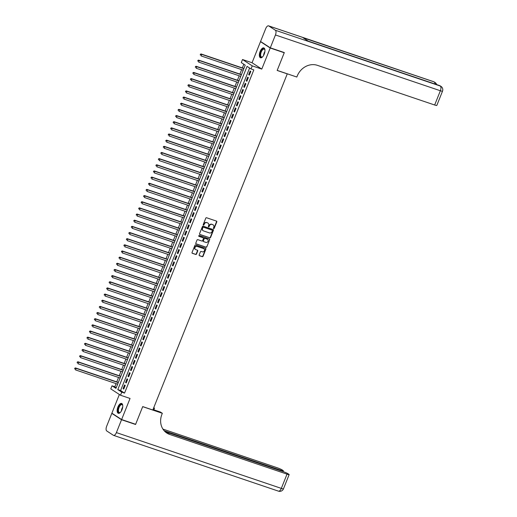 <?xml version="1.0" encoding="UTF-8"?>
<svg xmlns="http://www.w3.org/2000/svg" width="517" height="517" viewBox="0 0 517 517"><rect width="100%" height="100%" fill="white"/><g stroke="black" fill="none" stroke-linecap="round" stroke-linejoin="round"><path stroke-width="0.78" d="M213.67 228.604A0.459 0.407 123.1 0 0 214.225 228.307L216.797 221.89A0.653 0.575 123.1 0 0 216.487 221.102L206.574 217.747A0.653 0.575 123.1 0 0 205.785 218.161L203.213 224.585A0.459 0.407 123.1 0 0 203.989 224.843L204.318 224.016A2.094 1.848 123.1 0 1 206.852 222.678L207.679 222.956A2.094 1.848 123.1 0 1 208.668 225.483L208.338 226.317A0.459 0.407 123.1 0 0 209.107 226.575L209.437 225.748A2.094 1.848 123.1 0 1 211.976 224.41L212.797 224.688A2.094 1.848 123.1 0 1 213.786 227.222L213.456 228.049A0.459 0.407 123.1 0 0 213.67 228.604M213.482 228.449A0.459 0.407 123.1 0 0 213.967 228.139L216.533 221.715A0.653 0.575 123.1 0 0 216.455 221.089M203.239 224.985A0.459 0.407 123.1 0 0 203.724 224.675L204.318 224.016M208.357 226.717A0.459 0.407 123.1 0 0 208.842 226.407L209.437 225.748M122.006 409.71A5.202 2.391 -71.3 0 0 121.618 403.441A5.202 2.391 -71.3 0 0 117.902 407.028A5.202 2.391 -71.3 0 0 118.283 413.296A5.202 2.391 -71.3 0 0 122.006 409.71M264.206 54.175A5.202 2.391 -71.3 0 0 263.819 47.913A5.202 2.391 -71.3 0 0 260.103 51.5A5.202 2.391 -71.3 0 0 260.484 57.768A5.202 2.391 -71.3 0 0 264.206 54.175M199.174 254.933A0.653 0.575 123.1 0 0 199.484 255.721L202.263 256.665A0.653 0.575 123.1 0 0 203.058 256.245L205.908 249.11A0.653 0.575 123.1 0 0 205.598 248.322L195.685 244.968A0.653 0.575 123.1 0 0 194.896 245.388L192.04 252.516A0.653 0.575 123.1 0 0 192.35 253.311L195.71 254.442A0.653 0.575 123.1 0 0 196.505 254.028L197.72 250.978A0.653 0.575 123.1 0 0 197.416 250.183L195.749 249.621A1.751 1.545 123.1 0 1 197.042 246.389L203.569 248.593A1.751 1.545 123.1 0 1 202.276 251.831L201.184 251.462A0.653 0.575 123.1 0 0 200.396 251.876L199.174 254.933M121.741 392.157L120.513 395.234L110.78 388.887L112.015 385.805L115.957 388.383L245.232 65.174L241.29 62.596L242.518 59.52L252.251 65.872L251.016 68.948L247.074 66.376L117.798 389.585L121.741 392.157L124.545 393.107L253.821 69.898L251.016 68.948M283.575 52.32L284.24 52.753L277.164 70.454L287.265 73.873L152.819 410.007L142.718 406.588L135.641 424.289L121.618 419.546L130.051 398.458L120.513 395.234M284.24 52.753L270.217 48.01L260.49 41.664L252.057 62.744L242.518 59.52M252.057 62.744L261.783 69.097L270.217 48.01M261.783 69.097L252.251 65.872M209.779 237.865A0.653 0.575 123.1 0 0 210.574 237.452L213.424 230.317A0.653 0.575 123.1 0 0 213.114 229.529L203.2 226.175A0.653 0.575 123.1 0 0 202.412 226.595L199.562 233.723A0.653 0.575 123.1 0 0 199.866 234.518L209.514 237.697A0.653 0.575 123.1 0 0 210.309 237.277L213.159 230.149A0.653 0.575 123.1 0 0 213.088 229.516M209.663 239.714L206.813 246.848A0.653 0.575 123.1 0 1 206.018 247.262L196.111 243.914A0.653 0.575 123.1 0 1 195.801 243.119L197.022 240.069A0.653 0.575 123.1 0 1 197.811 239.649L201.83 241.012A0.653 0.575 123.1 0 0 202.625 240.592L203.433 238.57A0.653 0.575 123.1 0 0 203.129 237.781L198.942 236.366A0.459 0.407 123.1 0 1 199.278 235.519L209.359 238.925A0.653 0.575 123.1 0 1 209.663 239.714L206.813 246.848M119.369 394.49L111.885 413.193L121.618 419.546M261.227 41.909L260.49 41.664M249.33 75.12L250.81 71.424L250.15 70.997L248.671 74.687L249.33 75.12M246.868 81.272L248.347 77.582L247.688 77.149L246.208 80.846L246.868 81.272M244.405 87.431L245.885 83.735L245.226 83.308L243.746 86.998L244.405 87.431M241.943 93.583L243.423 89.893L242.764 89.467L241.284 93.157L241.943 93.583M239.481 99.742L240.961 96.052L240.302 95.619L238.822 99.316L239.481 99.742M237.019 105.901L238.499 102.204L237.839 101.778L236.359 105.468L237.019 105.901M234.556 112.053L236.036 108.363L235.377 107.93L233.897 111.627L234.556 112.053M232.094 118.212L233.574 114.515L232.915 114.089L231.435 117.786L232.094 118.212M229.632 124.371L231.112 120.674L230.453 120.248L228.973 123.938L229.632 124.371M227.17 130.523L228.65 126.833L227.991 126.4L226.511 130.097L227.17 130.523M224.708 136.682L226.181 132.985L225.528 132.559L224.048 136.249L224.708 136.682M222.245 142.834L223.719 139.144L223.066 138.718L221.586 142.408L222.245 142.834M219.783 148.993L221.257 145.303L220.604 144.87L219.124 148.566L219.783 148.993M217.321 155.152L218.794 151.455L218.142 151.029L216.662 154.719L217.321 155.152M214.859 161.304L216.332 157.614L215.679 157.181L214.2 160.877L214.859 161.304M212.397 167.463L213.87 163.766L213.217 163.34L211.737 167.036L212.397 167.463M209.934 173.622L211.408 169.925L210.755 169.498L209.275 173.189L209.934 173.622M207.472 179.774L208.946 176.084L208.293 175.651L206.813 179.347L207.472 179.774M205.01 185.933L206.483 182.236L205.831 181.81L204.351 185.5L205.01 185.933M202.548 192.085L204.021 188.395L203.368 187.968L201.888 191.658L202.548 192.085M200.085 198.244L201.559 194.554L200.906 194.121L199.426 197.817L200.085 198.244M197.623 204.402L199.097 200.706L198.444 200.279L196.964 203.969L197.623 204.402M195.161 210.555L196.634 206.865L195.975 206.432L194.502 210.128L195.161 210.555M192.699 216.713L194.172 213.017L193.513 212.59L192.04 216.287L192.699 216.713M190.237 222.872L191.71 219.176L191.051 218.749L189.577 222.439L190.237 222.872M187.774 229.025L189.248 225.334L188.589 224.901L187.115 228.598L187.774 229.025M185.312 235.183L186.786 231.487L186.126 231.06L184.653 234.75L185.312 235.183M182.844 241.336L184.323 237.646L183.664 237.219L182.191 240.909L182.844 241.336M180.381 247.494L181.861 243.804L181.202 243.371L179.729 247.068L180.381 247.494M177.919 253.653L179.399 249.957L178.74 249.53L177.266 253.22L177.919 253.653M175.457 259.805L176.937 256.115L176.278 255.682L174.804 259.379L175.457 259.805M172.995 265.964L174.475 262.268L173.815 261.841L172.342 265.538L172.995 265.964M170.532 272.123L172.012 268.426L171.353 268L169.88 271.69L170.532 272.123M168.07 278.275L169.55 274.585L168.891 274.152L167.418 277.849L168.07 278.275M165.608 284.434L167.088 280.737L166.429 280.311L164.955 284.001L165.608 284.434M163.146 290.586L164.626 286.896L163.967 286.47L162.493 290.16L163.146 290.586M160.684 296.745L162.164 293.055L161.504 292.622L160.031 296.319L160.684 296.745M158.221 302.904L159.701 299.207L159.042 298.781L157.569 302.471L158.221 302.904M155.759 309.056L157.239 305.366L156.58 304.933L155.106 308.63L155.759 309.056M153.297 315.215L154.777 311.518L154.118 311.092L152.638 314.788L153.297 315.215M150.835 321.374L152.315 317.677L151.655 317.251L150.176 320.941L150.835 321.374M148.373 327.526L149.852 323.836L149.193 323.403L147.713 327.099L148.373 327.526M145.91 333.685L147.39 329.988L146.731 329.562L145.251 333.252L145.91 333.685M143.448 339.837L144.928 336.147L144.269 335.72L142.789 339.411L143.448 339.837M140.986 345.996L142.466 342.306L141.807 341.873L140.327 345.569L140.986 345.996M138.524 352.155L140.004 348.458L139.344 348.031L137.865 351.722L138.524 352.155M136.061 358.307L137.541 354.617L136.882 354.184L135.402 357.88L136.061 358.307M133.599 364.466L135.079 360.769L134.42 360.343L132.94 364.039L133.599 364.466M131.137 370.624L132.617 366.928L131.958 366.501L130.478 370.191L131.137 370.624M128.675 376.777L130.155 373.087L129.496 372.654L128.016 376.35L128.675 376.777M126.213 382.935L127.693 379.239L127.033 378.812L125.553 382.502L126.213 382.935M249.601 68.024L120.603 390.529L124.545 393.107M124.571 384.971L123.091 388.661L123.75 389.088L125.23 385.398L124.571 384.971M243.811 64.244L242.344 67.921M241.652 69.646L239.882 74.08M239.19 75.799L237.419 80.238M236.728 81.957L234.957 86.391M234.266 88.116L232.495 92.549M231.803 94.268L230.033 98.702M229.341 100.427L227.57 104.861M226.879 106.58L225.108 111.019M224.417 112.738L222.646 117.172M221.955 118.897L220.184 123.33M219.492 125.049L217.722 129.489M217.03 131.208L215.259 135.641M214.568 137.367L212.797 141.8M212.106 143.519L210.335 147.952M209.643 149.678L207.866 154.111M207.181 155.83L205.404 160.27M204.719 161.989L202.942 166.422M202.257 168.148L200.48 172.581M199.795 174.3L198.017 178.74M197.332 180.459L195.555 184.892M194.87 186.618L193.093 191.051M192.408 192.77L190.631 197.203M189.946 198.929L188.169 203.362M187.484 205.081L185.706 209.521M185.021 211.24L183.244 215.673M182.559 217.398L180.782 221.832M180.097 223.551L178.32 227.991M177.635 229.71L175.858 234.143M175.173 235.868L173.395 240.302M172.71 242.021L170.933 246.454M170.248 248.179L168.471 252.613M167.786 254.332L166.009 258.771M165.324 260.49L163.546 264.924M162.861 266.649L161.084 271.082M160.399 272.802L158.622 277.241M157.937 278.96L156.16 283.394M155.468 285.119L153.698 289.552M153.006 291.271L151.235 295.705M150.544 297.43L148.773 301.863M148.082 303.582L146.311 308.022M145.62 309.741L143.849 314.174M143.157 315.9L141.387 320.333M140.695 322.052L138.924 326.492M138.233 328.211L136.462 332.644M135.771 334.37L134 338.803M133.308 340.522L131.538 344.955M130.846 346.681L129.076 351.114M128.384 352.833L126.613 357.273M125.922 358.992L124.151 363.425M123.46 365.151L121.689 369.584M120.997 371.303L119.227 375.743M118.535 377.462L116.764 381.895M116.073 383.62L114.819 386.755L116.241 387.679M114.819 386.755L112.015 385.805M120.603 390.529L117.798 389.585M248.671 74.687L249.401 74.933M246.208 80.846L246.939 81.091M243.746 86.998L244.476 87.25M241.284 93.157L242.014 93.403M238.822 99.316L239.552 99.561M236.359 105.468L237.09 105.72M233.897 111.627L234.628 111.872M231.435 117.786L232.165 118.031M228.973 123.938L229.703 124.183M226.511 130.097L227.241 130.342M224.048 136.249L224.779 136.501M221.586 142.408L222.316 142.653M219.124 148.566L219.854 148.812M216.662 154.719L217.392 154.971M214.2 160.877L214.93 161.123M211.737 167.036L212.468 167.282M209.275 173.189L210.005 173.434M206.813 179.347L207.543 179.593M204.351 185.5L205.081 185.752M201.888 191.658L202.619 191.904M199.426 197.817L200.157 198.063M196.964 203.969L197.694 204.221M194.502 210.128L195.232 210.374M192.04 216.287L192.77 216.533M189.577 222.439L190.308 222.685M187.115 228.598L187.845 228.844M184.653 234.75L185.383 235.002M182.191 240.909L182.921 241.155M179.729 247.068L180.459 247.313M177.266 253.22L177.997 253.472M174.804 259.379L175.534 259.624M172.342 265.538L173.072 265.783M169.88 271.69L170.61 271.936M167.418 277.849L168.148 278.094M164.955 284.001L165.686 284.253M162.493 290.16L163.223 290.405M160.031 296.319L160.761 296.564M157.569 302.471L158.299 302.723M155.106 308.63L155.83 308.875M152.638 314.788L153.368 315.034M150.176 320.941L150.906 321.186M147.713 327.099L148.444 327.345M145.251 333.252L145.981 333.504M142.789 339.411L143.519 339.656M140.327 345.569L141.057 345.815M137.865 351.722L138.595 351.974M135.402 357.88L136.133 358.126M132.94 364.039L133.67 364.285M130.478 370.191L131.208 370.437M128.016 376.35L128.746 376.596M125.553 382.502L126.284 382.754M123.091 388.661L123.822 388.907M213.036 224.792A2.094 1.848 123.1 0 0 212.539 224.52L212.797 224.688M209.178 225.574A2.094 1.848 123.1 0 1 211.712 224.236L212.539 224.52M207.918 223.06A2.094 1.848 123.1 0 0 207.414 222.782L207.679 222.956M204.053 223.842A2.094 1.848 123.1 0 1 206.593 222.504L207.414 222.782M199.633 234.356L209.514 237.697M212.39 230.724A0.459 0.407 123.1 0 0 212.17 230.168L203.472 227.228A0.459 0.407 123.1 0 0 202.916 227.519L202.567 228.398A2.094 1.848 123.1 0 0 203.556 230.925L209.501 232.934A2.094 1.848 123.1 0 0 212.035 231.597L212.39 230.724M203.058 230.653A2.094 1.848 123.1 0 1 202.302 228.223L202.651 227.351A0.459 0.407 123.1 0 1 203.207 227.053L211.905 230M195.878 243.753L205.76 247.094A0.653 0.575 123.1 0 0 206.548 246.674M203.078 237.749A0.653 0.575 123.1 0 0 202.864 237.607L198.754 236.217M206.005 242.421A1.751 1.545 123.1 0 0 207.298 239.19L204.997 238.415A0.653 0.575 123.1 0 0 204.209 238.828L203.394 240.857A0.653 0.575 123.1 0 0 203.704 241.646L206.005 242.421M207.472 239.261A1.751 1.545 123.1 0 0 207.033 239.016L207.298 239.19M203.44 241.471A0.653 0.575 123.1 0 1 203.136 240.683L203.944 238.66A0.653 0.575 123.1 0 1 204.738 238.24L207.033 239.016M209.404 239.545A0.653 0.575 123.1 0 0 209.327 238.919M203.743 248.671A1.751 1.545 123.1 0 0 203.304 248.425L203.569 248.593M195.31 249.375A1.751 1.545 123.1 0 1 196.777 246.215L203.304 248.425M192.117 253.149L195.445 254.274A0.653 0.575 123.1 0 0 196.24 253.853L197.462 250.803A0.653 0.575 123.1 0 0 197.384 250.176M199.252 255.56L201.998 256.49A0.653 0.575 123.1 0 0 202.793 256.07L205.643 248.942A0.653 0.575 123.1 0 0 205.566 248.315M243.921 68.457L201.042 53.949L201.701 54.382L201.081 55.92L243.229 70.176M243.843 68.638L201.701 54.382L200.325 54.298L200.338 55.08L200.59 54.466M200.325 54.298L201.042 53.949M262.675 56.754A4.498 2.068 108.7 0 1 262.377 56.98A4.498 2.068 108.7 0 1 260.232 54.065A4.498 2.068 108.7 0 1 262.403 49.341A4.498 2.068 108.7 0 1 264.846 49.684A4.498 2.068 108.7 0 1 264.943 50.046M264.904 49.865A4.168 1.913 -71.3 0 0 264.219 49.141A4.168 1.913 -71.3 0 0 260.691 54.078A4.168 1.913 -71.3 0 0 261.544 57.032A4.168 1.913 -71.3 0 0 262.533 56.87M264.103 48.055A5.17 2.372 -71.3 0 0 259.883 54.227A5.17 2.372 -71.3 0 0 260.801 57.82M120.474 412.282A4.498 2.068 108.7 0 1 120.177 412.514A4.498 2.068 108.7 0 1 118.031 409.593A4.498 2.068 108.7 0 1 120.203 404.869A4.498 2.068 108.7 0 1 122.645 405.212A4.498 2.068 108.7 0 1 122.742 405.574M122.703 405.393A4.168 1.913 -71.3 0 0 122.018 404.669A4.168 1.913 -71.3 0 0 118.49 409.613A4.168 1.913 -71.3 0 0 119.343 412.56A4.168 1.913 -71.3 0 0 120.332 412.398M121.902 403.583A5.17 2.372 -71.3 0 0 117.682 409.755A5.17 2.372 -71.3 0 0 118.6 413.354M270.294 47.829L284.318 52.572L277.19 70.396L296.823 77.033L297.243 75.986A16.667 14.702 -56.9 0 1 317.419 65.342L434.668 105.003L440.368 90.753L275.438 34.962L270.294 47.829L260.562 41.476L265.712 28.609A4 1.835 -71.3 0 1 268.569 25.85L433.498 81.641A4 1.835 108.7 0 1 433.692 81.738L268.762 25.947A4 1.835 -71.3 0 0 268.569 25.85M275.438 34.962A4 1.835 -71.3 0 0 275.341 30.238L268.762 25.947M435.036 84.025A4 1.835 108.7 0 0 434.351 82.164A4 3.529 -56.9 0 1 435.055 82.513L434.403 82.08A4 3.529 123.1 0 0 433.692 81.738L303.078 37.76L308.339 41.192L440.264 86.029A4 1.835 108.7 0 1 440.368 90.753A4 0.42 21.8 0 0 442.5 91.205A4 4 0 0 0 440.975 86.371L440.316 85.945A4 3.529 123.1 0 0 439.612 85.602A4 1.835 108.7 0 0 439.411 85.505L308.248 41.134M442.5 91.205L436.8 105.462A4 0.42 -158.2 0 1 434.668 105.003M134.898 424.043L135.564 424.476L142.692 406.653L162.332 413.296L161.911 414.343A16.667 14.702 123.1 0 0 166.823 433.046A16.667 14.702 123.1 0 0 169.776 434.474L287.025 474.141A4 0.42 21.8 0 0 289.158 474.593A4 0.42 21.8 0 0 288.809 474.251L288.034 473.74A4 0.42 21.8 0 0 283.09 471.575L165.033 431.637M153.006 409.542L160.425 412.049L162.332 413.296M153.743 407.693L154.505 408.191L153.853 409.826M121.54 419.733L111.814 413.38L106.664 426.247A4 1.835 -71.3 0 0 106.767 430.971L113.339 435.262A4 1.835 -71.3 0 0 113.533 435.359A4 1.835 -71.3 0 0 116.396 432.6L121.54 419.733L135.564 424.476M111.814 413.38L112.551 413.632M153.659 407.9L154.505 408.191M164.186 430.758L281.222 470.354A4 0.42 21.8 0 0 283.361 470.813A4 0.42 21.8 0 0 283.012 470.464L282.237 469.959A4 0.42 21.8 0 0 277.293 467.788L162.926 429.097M166.358 432.723A16.667 14.702 123.1 0 0 168.833 433.86L169.776 434.474M241.458 74.61L198.58 60.108L199.232 60.534L198.618 62.079L240.767 76.335M241.381 74.797L199.232 60.534L197.862 60.45L197.875 61.239L198.127 60.625M197.862 60.45L198.58 60.108M238.996 80.768L196.117 66.266L196.77 66.693L196.156 68.231L238.305 82.487M238.919 80.949L196.77 66.693L195.4 66.609L195.413 67.397L195.665 66.777M195.4 66.609L196.117 66.266M236.534 86.927L193.655 72.419L194.308 72.852L193.694 74.39L235.842 88.646M236.456 87.108L194.308 72.852L192.938 72.761L192.951 73.55L193.196 72.936M192.938 72.761L193.655 72.419M234.072 93.079L191.193 78.578L191.846 79.004L191.232 80.542L233.38 94.805M233.994 93.267L191.846 79.004L190.476 78.92L190.489 79.708L190.734 79.095M190.476 78.92L191.193 78.578M231.61 99.238L188.731 84.73L189.384 85.163L188.77 86.701L230.918 100.957M231.532 99.419L189.384 85.163L188.014 85.079L188.026 85.861L188.272 85.247M188.014 85.079L188.731 84.73M229.147 105.397L186.269 90.889L186.921 91.315L186.307 92.86L228.456 107.116M229.07 105.578L186.921 91.315L185.551 91.231L185.564 92.02L185.81 91.406M185.551 91.231L186.269 90.889M226.685 111.549L183.806 97.047L184.459 97.474L183.845 99.012L225.994 113.275M226.608 111.73L184.459 97.474L183.089 97.39L183.102 98.178L183.348 97.558M183.089 97.39L183.806 97.047M224.223 117.708L181.344 103.2L181.997 103.633L181.383 105.171L223.531 119.427M224.145 117.889L181.997 103.633L180.627 103.549L180.64 104.331L180.885 103.717M180.627 103.549L181.344 103.2M221.761 123.86L178.882 109.358L179.535 109.785L178.921 111.329L221.069 125.586M221.683 124.048L179.535 109.785L178.165 109.701L178.178 110.489L178.423 109.875M178.165 109.701L178.882 109.358M219.298 130.019L176.42 115.517L177.072 115.944L176.459 117.482L218.607 131.738M219.221 130.2L177.072 115.944L175.702 115.86L175.715 116.648L175.961 116.028M175.702 115.86L176.42 115.517M216.836 136.178L173.958 121.669L174.61 122.102L173.996 123.641L216.145 137.897M216.759 136.359L174.61 122.102L173.24 122.012L173.253 122.8L173.499 122.186M173.24 122.012L173.958 121.669M214.368 142.33L171.495 127.828L172.148 128.255L171.534 129.793L213.683 144.056M214.297 142.518L172.148 128.255L170.778 128.171L170.791 128.959L171.037 128.345M170.778 128.171L171.495 127.828M211.905 148.489L169.027 133.981L169.686 134.414L169.072 135.952L211.22 150.208M211.834 148.67L169.686 134.414L168.316 134.33L168.329 135.111L168.574 134.498M168.316 134.33L169.027 133.981M209.443 154.648L166.564 140.139L167.224 140.566L166.61 142.11L208.758 156.367M209.372 154.829L167.224 140.566L165.854 140.482L165.867 141.27L166.112 140.656M165.854 140.482L166.564 140.139M206.981 160.8L164.102 146.298L164.761 146.725L164.148 148.263L206.296 162.525M206.91 160.981L164.761 146.725L163.391 146.641L163.404 147.429L163.65 146.809M163.391 146.641L164.102 146.298M204.519 166.959L161.64 152.45L162.299 152.883L161.685 154.421L203.834 168.678M204.448 167.14L162.299 152.883L160.929 152.799L160.942 153.581L161.188 152.967M160.929 152.799L161.64 152.45M202.057 173.111L159.178 158.609L159.837 159.036L159.223 160.58L201.372 174.836M201.985 173.298L159.837 159.036L158.46 158.952L158.48 159.74L158.725 159.126M158.46 158.952L159.178 158.609M199.594 179.27L156.716 164.768L157.375 165.194L156.761 166.732L198.909 180.989M199.523 179.451L157.375 165.194L155.998 165.11L156.018 165.899L156.263 165.278M155.998 165.11L156.716 164.768M197.132 185.429L154.253 170.92L154.913 171.353L154.299 172.891L196.447 187.148M197.061 185.609L154.913 171.353L153.536 171.263L153.555 172.051L153.801 171.437M153.536 171.263L154.253 170.92M194.67 191.581L151.791 177.079L152.45 177.505L151.836 179.044L193.985 193.306M194.599 191.768L152.45 177.505L151.074 177.421L151.093 178.21L151.339 177.596M151.074 177.421L151.791 177.079M192.208 197.74L149.329 183.231L149.988 183.664L149.374 185.202L191.523 199.459M192.137 197.921L149.988 183.664L148.612 183.58L148.631 184.362L148.877 183.748M148.612 183.58L149.329 183.231M189.745 203.898L146.867 189.39L147.526 189.817L146.912 191.361L189.06 205.617M189.674 204.079L147.526 189.817L146.149 189.733L146.169 190.521L146.414 189.907M146.149 189.733L146.867 189.39M187.283 210.051L144.405 195.549L145.064 195.975L144.45 197.513L186.598 211.776M187.212 210.232L145.064 195.975L143.687 195.891L143.707 196.68L143.952 196.059M143.687 195.891L144.405 195.549M184.821 216.209L141.942 201.701L142.602 202.134L141.988 203.672L184.136 217.928M184.75 216.39L142.602 202.134L141.225 202.05L141.244 202.832L141.49 202.218M141.225 202.05L141.942 201.701M182.359 222.362L139.48 207.86L140.139 208.286L139.525 209.831L181.674 224.087M182.288 222.549L140.139 208.286L138.763 208.202L138.782 208.991L139.028 208.377M138.763 208.202L139.48 207.86M179.897 228.52L137.018 214.019L137.677 214.445L137.063 215.983L179.212 230.239M179.826 228.701L137.677 214.445L136.301 214.361L136.32 215.15L136.566 214.529M136.301 214.361L137.018 214.019M177.434 234.679L134.556 220.171L135.215 220.604L134.601 222.142L176.749 236.398M177.363 234.86L135.215 220.604L133.838 220.513L133.858 221.302L134.103 220.688M133.838 220.513L134.556 220.171M174.972 240.832L132.094 226.33L132.753 226.756L132.139 228.294L174.287 242.557M174.901 241.019L132.753 226.756L131.376 226.672L131.396 227.461L131.641 226.847M131.376 226.672L132.094 226.33M172.51 246.99L129.631 232.482L130.29 232.915L129.677 234.453L171.825 248.709M172.439 247.171L130.29 232.915L128.914 232.831L128.933 233.613L129.179 232.999M128.914 232.831L129.631 232.482M170.048 253.149L127.169 238.641L127.828 239.067L127.214 240.612L169.363 254.868M169.977 253.33L127.828 239.067L126.452 238.983L126.471 239.772L126.717 239.158M126.452 238.983L127.169 238.641M167.586 259.301L124.707 244.799L125.366 245.226L124.752 246.764L166.901 261.027M167.514 259.482L125.366 245.226L123.99 245.142L124.009 245.93L124.254 245.31M123.99 245.142L124.707 244.799M165.123 265.46L122.245 250.952L122.904 251.385L122.29 252.923L164.432 267.179M165.052 265.641L122.904 251.385L121.527 251.301L121.547 252.083L121.792 251.469M121.527 251.301L122.245 250.952M162.661 271.612L119.782 257.111L120.442 257.537L119.821 259.082L161.97 273.338M162.59 271.8L120.442 257.537L119.065 257.453L119.084 258.242L119.33 257.628M119.065 257.453L119.782 257.111M160.199 277.771L117.32 263.269L117.979 263.696L117.359 265.234L159.507 279.49M160.128 277.952L117.979 263.696L116.603 263.612L116.622 264.4L116.868 263.78M116.603 263.612L117.32 263.269M157.737 283.93L114.858 269.422L115.517 269.855L114.897 271.393L157.045 285.649M157.666 284.111L115.517 269.855L114.141 269.764L114.16 270.553L114.406 269.939M114.141 269.764L114.858 269.422M155.274 290.082L112.396 275.58L113.055 276.007L112.435 277.545L154.583 291.808M155.203 290.27L113.055 276.007L111.678 275.923L111.698 276.711L111.943 276.097M111.678 275.923L112.396 275.58M152.812 296.241L109.934 281.733L110.593 282.166L109.972 283.704L152.121 297.96M152.741 296.422L110.593 282.166L109.216 282.082L109.236 282.864L109.481 282.25M109.216 282.082L109.934 281.733M150.35 302.4L107.471 287.891L108.131 288.318L107.51 289.863L149.659 304.119M150.279 302.581L108.131 288.318L106.754 288.234L106.773 289.022L107.019 288.408M106.754 288.234L107.471 287.891M147.888 308.552L105.009 294.05L105.668 294.477L105.048 296.015L147.196 310.278M147.817 308.733L105.668 294.477L104.292 294.393L104.311 295.181L104.557 294.561M104.292 294.393L105.009 294.05M145.426 314.711L102.547 300.203L103.206 300.635L102.586 302.174L144.734 316.43M145.355 314.892L103.206 300.635L101.83 300.551L101.849 301.333L102.095 300.72M101.83 300.551L102.547 300.203M142.963 320.863L100.085 306.361L100.744 306.788L100.124 308.332L142.272 322.589M142.892 321.051L100.744 306.788L99.367 306.704L99.387 307.492L99.632 306.878M99.367 306.704L100.085 306.361M140.501 327.022L97.623 312.52L98.282 312.947L97.661 314.485L139.81 328.741M140.43 327.203L98.282 312.947L96.905 312.863L96.925 313.651L97.17 313.031M96.905 312.863L97.623 312.52M138.039 333.181L95.16 318.672L95.819 319.105L95.199 320.643L137.348 334.9M137.968 333.362L95.819 319.105L94.443 319.015L94.456 319.803L94.708 319.189M94.443 319.015L95.16 318.672M135.577 339.333L92.698 324.831L93.357 325.258L92.737 326.796L134.885 341.058M135.499 339.52L93.357 325.258L91.981 325.174L91.994 325.962L92.246 325.348M91.981 325.174L92.698 324.831M133.115 345.492L90.236 330.983L90.889 331.416L90.275 332.954L132.423 347.211M133.037 345.673L90.889 331.416L89.519 331.332L89.531 332.114L89.784 331.5M89.519 331.332L90.236 330.983M130.652 351.65L87.774 337.142L88.426 337.569L87.812 339.113L129.961 353.369M130.575 351.831L88.426 337.569L87.056 337.485L87.069 338.273L87.321 337.659M87.056 337.485L87.774 337.142M128.19 357.803L85.311 343.301L85.964 343.727L85.35 345.266L127.499 359.528M128.113 357.984L85.964 343.727L84.594 343.643L84.607 344.432L84.853 343.811M84.594 343.643L85.311 343.301M125.728 363.962L82.849 349.453L83.502 349.886L82.888 351.424L125.036 365.681M125.65 364.142L83.502 349.886L82.132 349.802L82.145 350.584L82.39 349.97M82.132 349.802L82.849 349.453M123.266 370.114L80.387 355.612L81.04 356.039L80.426 357.583L122.574 371.839M123.188 370.301L81.04 356.039L79.67 355.954L79.683 356.743L79.928 356.129M79.67 355.954L80.387 355.612M120.804 376.273L77.925 361.771L78.578 362.197L77.964 363.735L120.112 377.992M120.726 376.454L78.578 362.197L77.207 362.113L77.22 362.902L77.466 362.281M77.207 362.113L77.925 361.771M118.341 382.431L75.463 367.923L76.115 368.356L75.501 369.894L117.65 384.15M118.264 382.612L76.115 368.356L74.745 368.266L74.758 369.054L75.004 368.44M74.745 368.266L75.463 367.923M263.567 55.493A4.168 1.913 108.7 0 1 263.612 55.067A4.168 1.913 108.7 0 1 264.891 51.59M264.678 52.695A4.033 1.848 -71.3 0 0 264.077 54.485M121.366 411.028A4.168 1.913 108.7 0 1 121.411 410.601A4.168 1.913 108.7 0 1 122.691 407.118M122.477 408.23A4.033 1.848 -71.3 0 0 121.876 410.013M275.341 30.238L440.264 86.029A4 3.529 -56.9 0 1 440.975 86.371M116.396 432.6L281.326 488.391L287.025 474.141M281.015 470.871L281.222 470.354M281.326 488.391A4 1.835 108.7 0 1 278.463 491.15A4 4 0 0 0 283.458 488.849A4 0.42 -158.2 0 1 281.326 488.391M436.658 84.575A4 4 0 0 0 435.055 82.513M434.403 82.08A4 4 0 0 0 433.498 81.641M440.316 85.945A4 4 0 0 0 439.411 85.505M283.058 471.562L283.361 470.813M113.533 435.359L278.463 491.15M283.458 488.849L289.158 474.593"/></g></svg>
